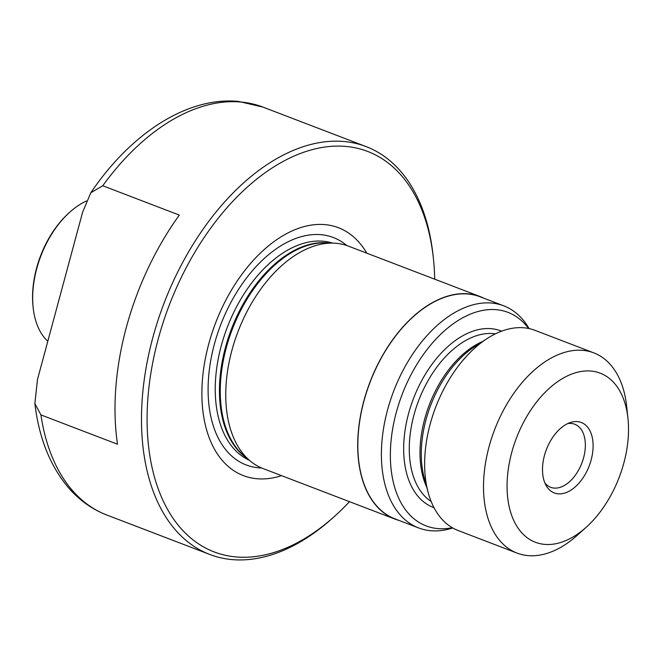 <?xml version="1.0" encoding="UTF-8"?>
<svg xmlns="http://www.w3.org/2000/svg" width="661" height="661" viewBox="0 0 661 661"><rect width="100%" height="100%" fill="white"/><g stroke="black" fill="none" stroke-linecap="round" stroke-linejoin="round"><path stroke-width="0.99" d="M47.799 341.25A79.419 48.245 -69 0 1 33.174 307.737A79.419 48.245 -69 0 1 36.776 268.49A79.419 48.245 -69 0 1 69.769 212.181A79.419 48.245 -69 0 1 86.426 200.994M33.174 307.737L33.05 306.597A77.833 47.286 -69 0 1 36.578 268.135A77.833 47.286 -69 0 1 68.918 212.949L69.769 212.181M349.479 501.666A214.428 130.267 -69 0 1 334.573 516.307L332.433 518.232A218.394 132.679 -69 0 1 231.598 559.553A218.394 132.679 -69 0 1 209.876 554.496A218.394 132.679 -69 0 1 157.996 320.296A218.394 132.679 -69 0 1 344.381 141.545A218.394 132.679 -69 0 1 366.103 146.602A218.394 132.679 -69 0 1 433.079 255.46L433.385 258.319A214.428 130.267 -69 0 1 434.69 279.173M334.573 516.307A214.428 130.267 -69 0 1 235.564 556.884A214.428 130.267 -69 0 1 158.21 339.076A214.428 130.267 -69 0 1 346.306 146.469A214.428 130.267 -69 0 1 433.385 258.319M281.553 475.647A132.745 80.65 -69 0 1 256.658 478.713A132.745 80.65 -69 0 1 208.769 343.877A132.745 80.65 -69 0 1 325.212 224.641A132.745 80.65 -69 0 1 366.772 253.155M398.98 520.414A119.129 72.371 -69 0 1 395.005 519.1L263.053 468.566A119.129 72.371 -69 0 1 250.106 460.899A119.129 72.371 -69 0 1 238.076 331.434A119.129 72.371 -69 0 1 333.516 243.124A119.129 72.371 -69 0 1 336.424 243.314A119.129 72.371 -69 0 1 348.273 246.074L480.225 296.615A119.129 72.371 -69 0 1 484.05 298.293M395.005 519.1A119.129 72.371 -69 0 1 366.706 391.353A119.129 72.371 -69 0 1 468.376 293.856A119.129 72.371 -69 0 1 480.225 296.615M452.735 527.965A118.93 72.247 -69 0 1 430.468 530.692A118.93 72.247 -69 0 1 418.644 527.941A118.93 72.247 -69 0 1 390.387 400.409A118.93 72.247 -69 0 1 491.891 303.069A118.93 72.247 -69 0 1 503.715 305.82A118.93 72.247 -69 0 1 529.097 328.583M418.644 527.941L395.08 518.918A118.93 72.247 -69 0 1 366.83 391.386A118.93 72.247 -69 0 1 468.327 294.046A118.93 72.247 -69 0 1 480.15 296.797L503.715 305.82M452.273 527.701A114.345 69.463 -69 0 1 437.549 528.56A114.345 69.463 -69 0 1 396.294 412.414A114.345 69.463 -69 0 1 496.593 309.712A114.345 69.463 -69 0 1 528.585 328.467M586.224 527.23L577.251 535.303A107.214 65.133 -69 0 1 527.751 555.587A107.214 65.133 -69 0 1 517.084 553.1L458.189 530.543A107.214 65.133 -69 0 1 428.097 492.255A107.214 65.133 -69 0 1 486.909 338.696A107.214 65.133 -69 0 1 524.223 327.823A107.214 65.133 -69 0 1 534.889 330.302L593.776 352.858A107.214 65.133 -69 0 1 626.661 406.3L627.95 418.306A90.532 55.003 -69 0 1 586.224 527.23A90.532 55.003 -69 0 1 544.424 544.358A90.532 55.003 -69 0 1 511.763 452.397A90.532 55.003 -69 0 1 591.182 371.077A90.532 55.003 -69 0 1 627.95 418.306M517.084 553.1A107.214 65.133 -69 0 1 491.619 438.127A107.214 65.133 -69 0 1 583.118 350.38A107.214 65.133 -69 0 1 593.776 352.858M558.066 493.825A37.727 22.92 -69 0 1 546.25 485.711A37.727 22.92 -69 0 1 546.399 449.521A37.727 22.92 -69 0 1 570.46 422.495A37.727 22.92 -69 0 1 577.54 421.619A37.727 22.92 -69 0 1 591.149 459.94A37.727 22.92 -69 0 1 558.066 493.825M567.675 423.61A33.752 20.508 -69 0 1 571.418 423.47A33.752 20.508 -69 0 1 574.773 424.246A33.752 20.508 -69 0 1 582.795 460.444A33.752 20.508 -69 0 1 553.984 488.066A33.752 20.508 -69 0 1 550.63 487.289A33.752 20.508 -69 0 1 544.92 483.017M102.752 185.758L90.813 192.756L82.642 212.131L37.479 379.505L34.859 403.516L40.924 414.901L117.509 444.233A218.394 132.679 -69 0 1 179.329 215.089L102.752 185.758A218.394 132.679 -69 0 1 241.29 102.058A218.394 132.679 -69 0 1 263.012 107.115L366.103 146.602M261.599 467.971A121.773 73.982 -69 0 1 258.344 467.773A121.773 73.982 -69 0 1 214.412 344.084A121.773 73.982 -69 0 1 321.238 234.705A121.773 73.982 -69 0 1 346.794 245.537M249.337 460.254A116.344 70.686 -69 0 1 224.69 334.491A116.344 70.686 -69 0 1 323.336 241.24A116.344 70.686 -69 0 1 332.516 243.091M246.338 457.734A116.344 70.686 -69 0 1 231.193 329.707A116.344 70.686 -69 0 1 327.542 242.851A116.344 70.686 -69 0 1 328.591 242.959M250.106 460.899L244.083 455.842A116.51 70.785 -69 0 1 232.317 329.228A116.51 70.785 -69 0 1 325.658 242.86L333.516 243.124M431.162 501.492A90.532 55.003 -69 0 1 418.083 402.095A90.532 55.003 -69 0 1 493.395 333.623A90.532 55.003 -69 0 1 495.37 333.871M434.004 507.665A94.506 57.416 -69 0 1 410.613 406.664A94.506 57.416 -69 0 1 491.47 328.699A94.506 57.416 -69 0 1 501.608 331.178M428.097 492.255L424.23 477.837A91.466 55.565 -69 0 1 474.4 346.835L486.909 338.696M426.733 487.19A90.532 55.003 -69 0 1 482.522 341.555M209.876 554.496L106.785 515.01A218.394 132.679 -69 0 1 40.924 414.901M263.012 107.115L238.695 101.447C187.484 96.316 130.828 133.406 90.813 192.756M34.859 403.516C38.966 438.02 50.219 466.129 68.604 487.843C79.394 500.27 92.119 509.325 106.785 515.01"/></g></svg>
